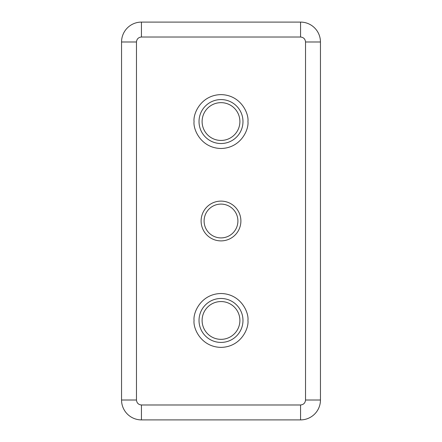 <?xml version="1.0" encoding="UTF-8"?>
<svg xmlns="http://www.w3.org/2000/svg" width="442" height="442" viewBox="0 0 442 442"><rect width="100%" height="100%" fill="white"/><g stroke="black" fill="none" stroke-linecap="round" stroke-linejoin="round"><path stroke-width="0.66" d="M201.11 221A19.89 19.89 0 0 0 221 240.89A19.89 19.89 0 0 0 240.89 221A19.89 19.89 0 0 0 221 201.11A19.89 19.89 0 0 0 201.11 221M204.093 221A16.907 16.907 0 0 0 221 237.907A16.907 16.907 0 0 0 237.907 221A16.907 16.907 0 0 0 221 204.093A16.907 16.907 0 0 0 204.093 221M202.105 320.45A18.896 18.896 0 0 0 221 339.346A18.896 18.896 0 0 0 239.895 320.45A18.896 18.896 0 0 0 221 301.554A18.896 18.896 0 0 0 202.105 320.45M202.105 121.55A18.896 18.896 0 0 0 221 140.445A18.896 18.896 0 0 0 239.895 121.55A18.896 18.896 0 0 0 221 102.654A18.896 18.896 0 0 0 202.105 121.55M141.44 419.9L300.56 419.9A19.89 19.89 0 0 0 320.45 400.01L320.45 41.99A19.89 19.89 0 0 0 300.56 22.1L141.44 22.1A19.89 19.89 0 0 0 121.55 41.99L121.55 400.01A19.89 19.89 0 0 0 141.44 419.9L141.44 404.983C138.44 404.668 136.782 403.01 136.468 400.01L136.468 41.99C136.782 38.99 138.44 37.332 141.44 37.017L300.56 37.017C303.56 37.332 305.218 38.99 305.532 41.99L305.532 400.01C305.218 403.01 303.56 404.668 300.56 404.983L141.44 404.983M194.066 320.45C192.983 328.329 201.066 347.014 221 347.384C240.934 347.014 249.017 328.329 247.934 320.45C249.017 312.571 240.934 293.886 221 293.516C201.066 293.886 192.983 312.571 194.066 320.45M242.978 320.45A21.978 21.978 0 0 1 221 342.428A21.978 21.978 0 0 1 199.022 320.45A21.978 21.978 0 0 1 221 298.472A21.978 21.978 0 0 1 242.978 320.45M194.066 121.55C192.983 129.429 201.066 148.114 221 148.484C240.934 148.114 249.017 129.429 247.934 121.55C249.017 113.671 240.934 94.986 221 94.616C201.066 94.986 192.983 113.671 194.066 121.55M242.978 121.55A21.978 21.978 0 0 1 221 143.528A21.978 21.978 0 0 1 199.022 121.55A21.978 21.978 0 0 1 221 99.572A21.978 21.978 0 0 1 242.978 121.55M300.56 419.9L300.56 404.983M305.532 400.01L320.45 400.01M320.45 41.99L305.532 41.99M300.56 37.017L300.56 22.1M141.44 22.1L141.44 37.017M121.55 400.01L136.468 400.01M136.468 41.99L121.55 41.99"/></g></svg>
